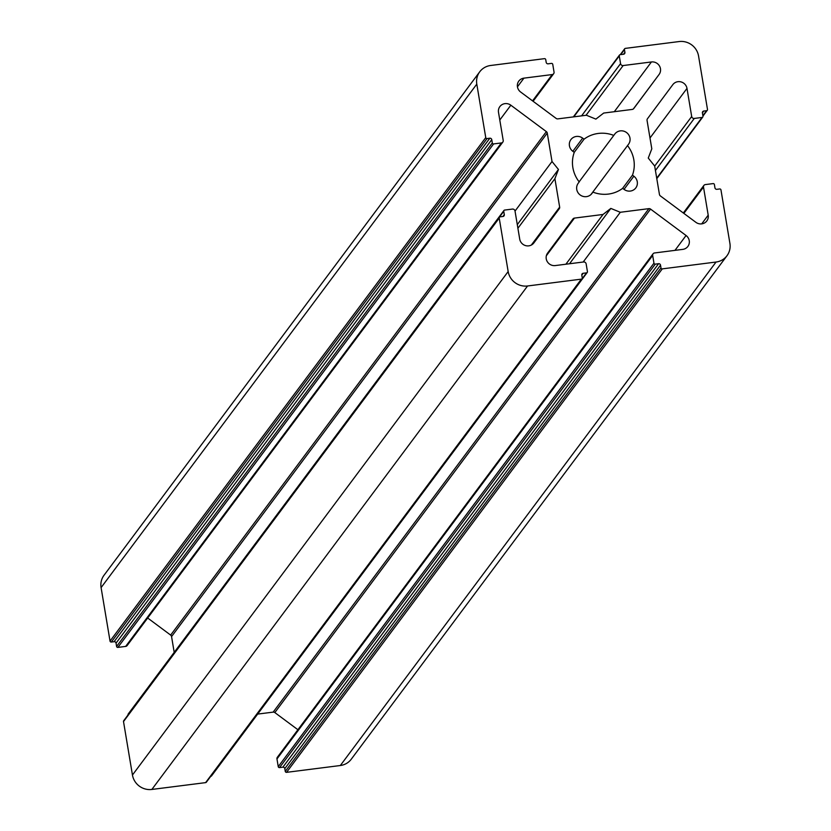 <?xml version="1.0" encoding="UTF-8"?>
<svg xmlns="http://www.w3.org/2000/svg" width="831" height="831" viewBox="0 0 831 831"><rect width="100%" height="100%" fill="white"/><g stroke="black" fill="none" stroke-linecap="round" stroke-linejoin="round"><path stroke-width="1.25" d="M578.199 183.277L579.207 181.916A31.339 30.124 -143.3 0 1 574.263 152.364L572.85 151.315A8.549 8.217 -143.3 0 1 570.897 139.608A8.549 8.217 -143.3 0 1 582.656 138.133L584.058 139.182A31.339 30.124 -143.3 0 1 613.787 135.401L614.795 134.051A8.549 8.217 -143.3 0 1 614.805 134.04A8.549 8.217 -143.3 0 1 626.564 132.555A8.549 8.217 -143.3 0 1 628.516 144.251L627.509 145.602A31.339 30.124 -143.3 0 1 632.453 175.164L633.856 176.214A8.549 8.217 -143.3 0 1 635.808 187.91A8.549 8.217 -143.3 0 1 624.06 189.395L622.648 188.346A31.339 30.124 -143.3 0 1 592.918 192.117L591.911 193.478A8.549 8.217 -143.3 0 1 591.901 193.488A8.549 8.217 -143.3 0 1 580.152 194.963A8.549 8.217 -143.3 0 1 578.199 183.277M591.776 193.665L592.918 192.117M622.564 188.408L632.453 175.164M591.038 194.464L627.509 145.602M579.134 181.833L613.787 135.401M574.231 152.343L584.058 139.182M658.578 263.707A1.714 1.641 -143.3 0 1 660.52 265.151L660.977 267.904A1.143 1.091 36.7 0 0 662.276 268.87L716.042 262.035A17.098 16.433 36.7 0 0 726.98 255.73A17.098 16.433 36.7 0 0 729.909 243.39L720.965 189.925A1.143 1.091 36.7 0 0 719.667 188.959L716.893 189.312A1.714 1.641 -143.3 0 1 714.951 187.868L714.4 184.565A1.143 1.091 36.7 0 0 713.112 183.599L705.353 184.586A2.275 2.192 36.7 0 0 703.504 187.068L708.199 215.177A7.978 7.666 -143.3 0 1 695.869 222.313L660.354 195.908A2.275 2.192 -143.3 0 1 659.44 194.433L654.683 166.023L648.263 158.056L651.805 148.832L647.058 120.422A2.275 2.192 -143.3 0 1 647.442 118.781L672.83 84.637A7.978 7.666 -143.3 0 1 672.84 84.627A7.978 7.666 -143.3 0 1 686.988 88.408L691.693 116.517A2.275 2.192 36.7 0 0 694.28 118.438L702.039 117.451A1.143 1.091 36.7 0 0 702.964 116.215L702.413 112.902A1.714 1.641 -143.3 0 1 703.795 111.042L706.568 110.689A1.143 1.091 36.7 0 0 707.493 109.443L698.549 55.978A17.098 16.433 36.7 0 0 679.145 41.55L625.379 48.375A1.143 1.091 36.7 0 0 624.455 49.621L624.912 52.374A1.714 1.641 -143.3 0 1 623.52 54.244L620.196 54.669A1.143 1.091 36.7 0 0 619.272 55.906L620.57 63.623A2.275 2.192 36.7 0 0 623.157 65.545L651.421 61.961A7.978 7.666 -143.3 0 1 659.108 74.437L633.731 108.581A2.275 2.192 -143.3 0 1 633.721 108.581A2.275 2.192 -143.3 0 1 632.266 109.422L603.69 113.058L595.879 119.113L586.416 115.249L557.84 118.875A2.275 2.192 -143.3 0 1 556.168 118.428L520.642 92.023A7.978 7.666 -143.3 0 1 523.925 78.145L552.2 74.561A2.275 2.192 36.7 0 0 554.038 72.068L552.75 64.351A1.143 1.091 36.7 0 0 551.462 63.395L548.128 63.821A1.714 1.641 -143.3 0 1 546.196 62.377L545.728 59.614A1.143 1.091 36.7 0 0 544.44 58.658L490.664 65.483A17.098 16.433 36.7 0 0 479.736 71.798A17.098 16.433 36.7 0 0 476.797 84.128L485.751 137.603A1.143 1.091 36.7 0 0 487.039 138.559L489.812 138.216A1.714 1.641 -143.3 0 1 491.755 139.65L492.305 142.963A1.143 1.091 36.7 0 0 493.604 143.919L501.363 142.942A2.275 2.192 36.7 0 0 503.212 140.449L498.507 112.341A7.978 7.666 -143.3 0 1 510.847 105.205L546.362 131.62A2.275 2.192 -143.3 0 1 547.265 133.095L552.023 161.505L558.453 169.462L554.9 178.686L559.658 207.106A2.275 2.192 -143.3 0 1 559.263 208.747L533.886 242.891A7.978 7.666 -143.3 0 1 533.876 242.901A7.978 7.666 -143.3 0 1 519.718 239.11L515.012 211.012A2.275 2.192 36.7 0 0 512.426 209.08L504.666 210.066A1.143 1.091 36.7 0 0 503.742 211.313L504.303 214.616A1.714 1.641 -143.3 0 1 502.911 216.486L500.137 216.839A1.143 1.091 36.7 0 0 499.213 218.086L508.167 271.55A17.098 16.433 36.7 0 0 527.56 285.978L581.336 279.143A1.143 1.091 36.7 0 0 582.261 277.907L581.793 275.144A1.714 1.641 -143.3 0 1 583.185 273.285L586.509 272.859A1.143 1.091 36.7 0 0 587.434 271.612L586.146 263.894A2.275 2.192 36.7 0 0 583.559 261.973L555.295 265.567A7.978 7.666 -143.3 0 1 547.598 253.091L572.985 218.948A2.275 2.192 -143.3 0 1 572.985 218.937A2.275 2.192 -143.3 0 1 574.439 218.096L603.015 214.471L610.827 208.415L620.3 212.279L648.876 208.643A2.275 2.192 -143.3 0 1 650.548 209.09L686.063 235.505A7.978 7.666 -143.3 0 1 682.781 249.373L654.516 252.967A2.275 2.192 36.7 0 0 652.667 255.449L653.955 263.167A1.143 1.091 36.7 0 0 655.254 264.133L658.578 263.707L282.872 767.179A1.714 1.641 36.7 0 1 284.804 768.623L285.272 771.386A1.143 1.091 36.7 0 0 286.56 772.342L340.336 765.517A17.098 16.433 36.7 0 0 351.264 759.202L726.98 255.73M653.062 253.808L277.346 757.28A2.275 2.192 36.7 0 0 276.962 758.932L278.25 766.649A1.143 1.091 36.7 0 0 279.538 767.605L282.872 767.179M297.914 729.732L274.832 712.572A2.275 2.192 36.7 0 0 273.16 712.125L648.876 208.643M257.662 714.089L273.16 712.125M583.175 262.025L620.3 212.279M569.526 263.759L610.827 208.415M565.89 264.216L603.015 214.471M210.721 776.341L210.804 776.331A1.143 1.091 36.7 0 0 211.531 775.915L587.237 272.443M499.41 217.255L123.705 720.737A1.143 1.091 36.7 0 0 123.507 721.557L132.451 775.022A17.098 16.433 36.7 0 0 151.855 789.45L205.621 782.625A1.143 1.091 36.7 0 0 206.358 782.2L582.064 278.728M503.939 210.492L128.234 713.964A1.143 1.091 36.7 0 0 128.036 714.785L128.057 714.899M517.9 228.265L554.9 178.686M517.298 224.619L558.453 169.462M515.033 211.084L552.023 161.505M147.679 618.015L170.646 635.092A2.275 2.192 36.7 0 1 171.56 636.567L174.198 652.366M479.736 71.798L104.02 575.27A17.098 16.433 36.7 0 0 101.091 587.61L110.035 641.075A1.143 1.091 36.7 0 0 111.333 642.041L114.107 641.688A1.714 1.641 36.7 0 1 116.049 643.132L116.6 646.435A1.143 1.091 36.7 0 0 117.888 647.401L125.647 646.414A2.275 2.192 36.7 0 0 127.112 645.573L502.817 142.091M624.029 189.375L633.856 176.214M591.028 194.485L628.516 144.251M572.829 151.294L582.656 138.133M284.804 768.623L660.52 265.151M279.538 767.605L655.254 264.133M278.25 766.649L653.955 263.167M276.962 758.932L652.667 255.449M674.969 250.37L686.063 235.505M274.832 712.572L650.548 209.09M546.351 255.74L574.439 218.096M210.804 776.331L586.509 272.859M581.793 275.144L583.185 273.285M205.621 782.625L581.336 279.143M151.855 789.45L527.56 285.978M132.451 775.022L508.167 271.55M123.507 721.557L499.213 218.086M502.911 216.486L504.303 214.616M128.036 714.785L503.742 211.313M533.18 243.701L559.263 208.747M531.341 245.052L559.658 207.106M171.56 636.567L547.265 133.095M170.646 635.092L546.362 131.62M499.795 120.017L510.847 105.205M125.647 646.414L501.363 142.942M117.888 647.401L493.604 143.919M116.6 646.435L492.305 142.963M116.049 643.132L491.755 139.65M114.107 641.688L489.812 138.216M111.333 642.041L487.039 138.559M110.035 641.075L485.751 137.603M101.091 587.61L476.797 84.128M532.557 100.873L552.2 74.561M517.453 86.829L523.925 78.145M633.326 108.996L659.108 74.437M614.296 111.707L651.421 61.961M586.032 115.301L623.157 65.545M581.586 115.862L620.57 63.623M573.795 116.849L619.272 55.906M623.52 54.244L624.912 52.374M620.736 54.597L624.455 49.621M702.87 115.644L706.568 110.689M702.413 112.902L703.795 111.042M656.719 178.187L702.039 117.451M655.43 170.49L694.28 118.438M654.693 166.096L691.693 116.517M649.998 137.988L686.988 88.408M701.707 223.882L708.199 215.177M683.861 213.39L703.504 187.068M340.336 765.517L716.042 262.035M286.56 772.342L662.276 268.87M285.272 771.386L660.977 267.904M533.087 101.268L553.654 73.72M573.338 116.911L619.469 55.085M620.279 54.659L624.642 48.8M702.943 116.101L707.295 110.263M656.802 178.634L702.766 117.036M683.321 212.985L703.888 185.427"/></g></svg>
